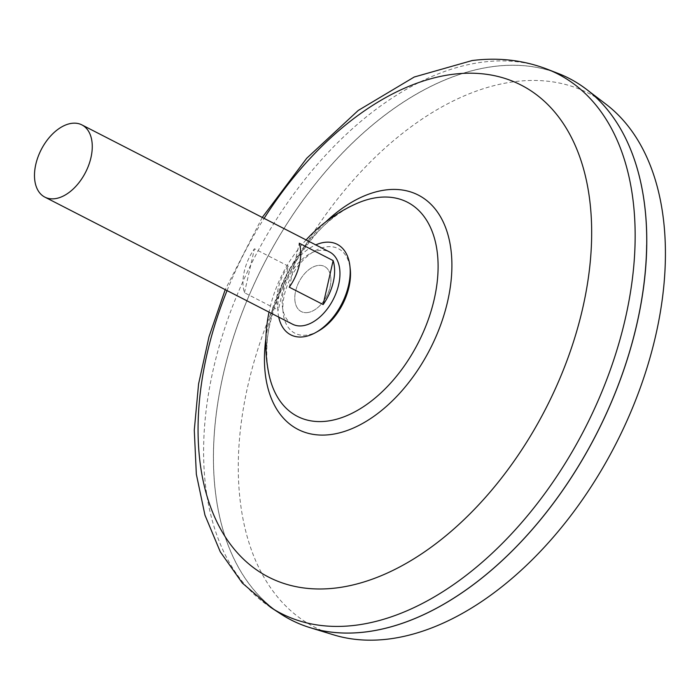 <?xml version="1.0" encoding="UTF-8"?>
<svg xmlns="http://www.w3.org/2000/svg" width="700" height="700" viewBox="0 0 700 700"><rect width="100%" height="100%" fill="white"/><g stroke="black" fill="none" stroke-linecap="round" stroke-linejoin="round"><path stroke-width="0.53" stroke-dasharray="3.5 2.62" d="M307.501 312.567A25.366 15.566 117.2 0 1 295.61 291.139A25.366 15.566 117.2 0 1 318.203 265.44A25.366 15.566 117.2 0 1 330.094 286.869A25.366 15.566 117.2 0 1 307.501 312.567A25.366 15.566 117.2 0 1 295.61 291.139A25.366 15.566 117.2 0 1 318.203 265.44A25.366 15.566 117.2 0 1 330.094 286.869A25.366 15.566 117.2 0 1 307.501 312.567M292.547 324.196A40.583 24.902 117.2 0 1 285.705 284.034A40.583 24.902 117.2 0 1 319.637 250.39A40.583 24.902 117.2 0 1 329.595 251.983M288.304 266.14L254.45 248.771A40.583 24.902 -62.8 0 0 244.466 292.731L278.32 310.1A40.583 24.902 117.2 0 1 288.304 266.14L278.32 310.1M333.594 634.847A300.037 184.109 117.2 0 1 259.026 345.59A300.037 184.109 117.2 0 1 515.174 81.585A300.037 184.109 117.2 0 1 605.885 104.142M291.139 619.972A304.386 186.778 117.2 0 1 239.881 318.719A304.386 186.778 117.2 0 1 494.349 66.395A304.386 186.778 117.2 0 1 569.039 78.33M365.838 631.864A304.334 186.751 117.2 0 1 291.148 619.92A304.334 186.751 117.2 0 1 239.873 318.719A304.334 186.751 117.2 0 1 494.305 66.421A304.334 186.751 117.2 0 1 568.995 78.365A304.334 186.751 117.2 0 1 620.27 379.566A304.334 186.751 117.2 0 1 365.838 631.864M471.791 585.83A304.334 186.751 117.2 0 1 365.873 631.89A304.334 186.751 117.2 0 1 291.183 619.938A304.334 186.751 117.2 0 1 239.907 318.736A304.334 186.751 117.2 0 1 494.34 66.439A304.334 186.751 117.2 0 1 569.03 78.382A304.334 186.751 117.2 0 1 646.66 244.991M280.831 613.996A304.386 186.778 117.2 0 1 243.233 309.75A304.386 186.778 117.2 0 1 494.314 66.377A304.386 186.778 117.2 0 1 558.163 73.447M268.765 373.433A120.374 73.868 117.2 0 1 270.62 319.428A120.374 73.868 117.2 0 1 355.723 203.954C304.789 223.046 254.572 320.915 268.765 373.433M244.466 292.731L254.45 248.771M289.284 287.184L299.276 243.224M318.351 331.065A47.539 29.173 117.2 0 1 306.644 335.125A47.539 29.173 117.2 0 1 284.375 294.963A47.539 29.173 117.2 0 1 326.716 246.811A47.539 29.173 117.2 0 1 350.227 268.94M278.723 317.109A50.873 31.22 117.2 0 1 315.779 244.886M270.751 607.425A303.144 186.016 117.2 0 1 233.31 304.421A303.144 186.016 117.2 0 1 483.359 62.046A303.144 186.016 117.2 0 1 546.945 69.09M227.054 290.596A276.474 169.654 117.2 0 1 264.11 218.383M265.877 338.669A131.696 80.815 117.2 0 1 325.797 221.883M262.273 217.438L225.225 289.66M306.092 239.925A153.169 153.169 0 0 0 269.036 312.139"/><path stroke-width="1.05" d="M81.9 124.898L329.595 251.983A40.583 24.902 117.2 0 1 336.438 292.145A40.583 24.902 117.2 0 1 302.505 325.789A40.583 24.902 117.2 0 1 292.547 324.196L44.852 197.12A40.583 24.902 117.2 0 1 38.01 156.949A40.583 24.902 117.2 0 1 71.942 123.305A40.583 24.902 117.2 0 1 81.9 124.898A40.583 24.902 117.2 0 1 88.743 165.069A40.583 24.902 117.2 0 1 54.81 198.713A40.583 24.902 117.2 0 1 44.852 197.12M569.039 78.33A304.386 186.778 117.2 0 1 586.372 89.276L605.885 104.142A300.037 184.109 117.2 0 1 633.5 405.484A300.037 184.109 117.2 0 1 388.526 639.048A300.037 184.109 117.2 0 1 333.594 634.847L310.144 627.681A304.386 186.778 117.2 0 1 291.139 619.972M586.372 89.276A304.386 186.778 117.2 0 1 614.39 394.984A304.386 186.778 117.2 0 1 365.864 631.934A304.386 186.778 117.2 0 1 310.144 627.681M365.829 631.916A304.386 186.778 117.2 0 1 280.831 613.996L270.751 607.425A303.144 186.016 117.2 0 0 355.399 625.275A303.144 186.016 117.2 0 0 612.019 364.998A303.144 186.016 117.2 0 0 546.945 69.09L558.163 73.447A304.386 186.778 117.2 0 1 623.508 370.571A304.386 186.778 117.2 0 1 365.829 631.916M306.092 239.925A153.169 153.169 0 0 1 355.723 203.954L355.723 203.954A120.374 73.868 117.2 0 1 377.834 197.487A120.374 73.868 117.2 0 1 434.236 299.189A120.374 73.868 117.2 0 1 327.023 421.137A120.374 73.868 117.2 0 1 268.765 373.433L268.765 373.433A153.169 153.169 0 0 1 269.036 312.139M646.66 244.991A304.334 186.751 117.2 0 1 471.791 585.83M323.146 304.553L289.284 287.184A40.583 24.902 -62.8 0 0 299.276 243.224L333.13 260.592A40.583 24.902 117.2 0 1 323.146 304.553L333.13 260.592M315.779 244.886A50.873 31.22 117.2 0 1 324.73 242.331A50.873 31.22 117.2 0 1 349.904 266.017A50.873 31.22 117.2 0 1 315.787 332.509A50.873 31.22 117.2 0 1 303.257 336.849A50.873 31.22 117.2 0 1 278.723 317.109M349.904 266.017L350.227 268.94A47.539 29.173 117.2 0 1 348.985 286.974A47.539 29.173 117.2 0 1 318.351 331.065L315.787 332.509M264.11 218.383A276.474 169.654 117.2 0 1 453.241 74.252A276.474 169.654 117.2 0 1 582.785 307.851A276.474 169.654 117.2 0 1 336.534 587.93A276.474 169.654 117.2 0 1 227.054 290.596M325.797 221.883A131.696 80.815 117.2 0 1 385.971 189.919A131.696 80.815 117.2 0 1 447.676 301.184A131.696 80.815 117.2 0 1 330.382 434.595A131.696 80.815 117.2 0 1 265.877 338.669M546.945 69.09C523.303 60.095 498.374 57.242 472.168 60.541L414.234 77.017L358.251 110.442L306.731 158.252L262.273 217.438M225.225 289.66L209.02 336.683L198.59 383.906L194.285 430.124L196.341 474.215L204.951 515.121L220.273 551.819L242.34 583.074L270.751 607.425"/></g></svg>
